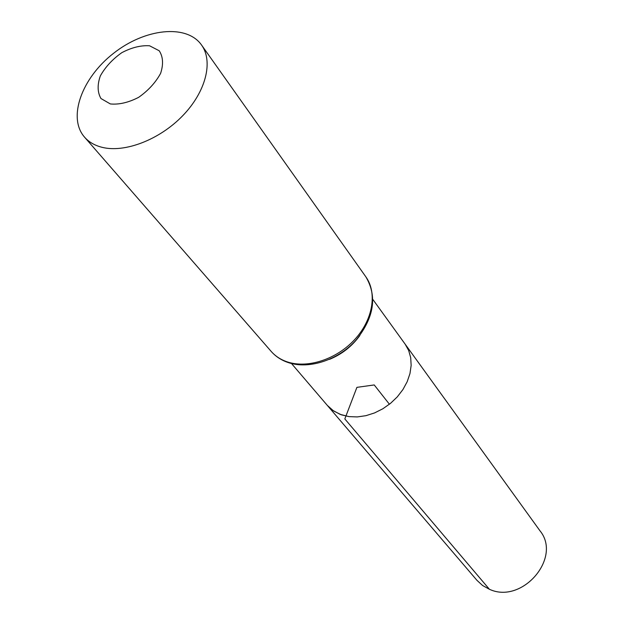 <?xml version="1.0" encoding="UTF-8"?>
<svg xmlns="http://www.w3.org/2000/svg" width="623" height="623" viewBox="0 0 623 623"><rect width="100%" height="100%" fill="white"/><g stroke="black" fill="none" stroke-linecap="round" stroke-linejoin="round"><path stroke-width="0.93" d="M291.509 363.528L327.316 405.386L332.565 410.253L340.127 414.373L349.012 416.623L357.314 416.919L365.927 415.681L374.548 412.932L382.849 408.774L390.535 403.346L397.31 396.859L402.933 389.546L407.201 381.673L409.973 373.543L411.149 365.444L410.705 357.672L408.672 350.492L405.145 344.153L539.977 530.804C562.258 557.772 522.043 604.676 489.382 589.249L482.591 585.511L476.984 580.363L327.316 405.386L333.562 410.946L341.318 414.809L349.012 416.623L357.314 416.919L365.927 415.681L374.548 412.932L382.849 408.774L390.535 403.346L397.31 396.859L402.933 389.546L407.201 381.673L409.973 373.543L411.149 365.444L410.705 357.672L408.672 350.492L405.145 344.153L372.889 299.499M110.357 103.948L100.965 98.535C97.414 92.321 97.211 84.775 100.358 75.874C105.388 66.949 112.537 59.216 121.804 52.675C131.617 47.519 140.868 45.222 149.559 45.775L159.215 50.767C163.109 56.763 163.569 64.301 160.609 73.366C155.594 82.571 148.282 90.553 138.68 97.32C128.517 102.561 119.079 104.765 110.357 103.948M102.04 147.308C94.688 145.455 88.84 142.052 84.502 137.099C67.354 117.56 81.831 77.984 113.417 53.422C144.723 28.502 186.596 23.752 201.548 45.02C213.471 61.521 205.901 91.783 182.726 115.707C159.644 139.692 124.802 153.087 102.04 147.308M389.414 404.241L374.228 384.944L356.909 387.358L344.831 418.944L489.382 589.249M359.86 335.486C352.018 346.31 341.91 354.261 329.544 359.339M287.289 361.893C280.732 359.681 275.35 356.169 271.145 351.372C275.592 356.442 281.222 360.156 288.028 362.5C309.709 369.969 339.527 359.222 356.356 339.753C374.174 317.294 377.343 296.322 365.865 276.846C377.39 292.888 372.998 319.669 354.783 339.457C336.654 359.292 307.591 368.769 287.289 361.893M84.502 137.099L271.145 351.372M201.548 45.02L365.865 276.846"/></g></svg>
